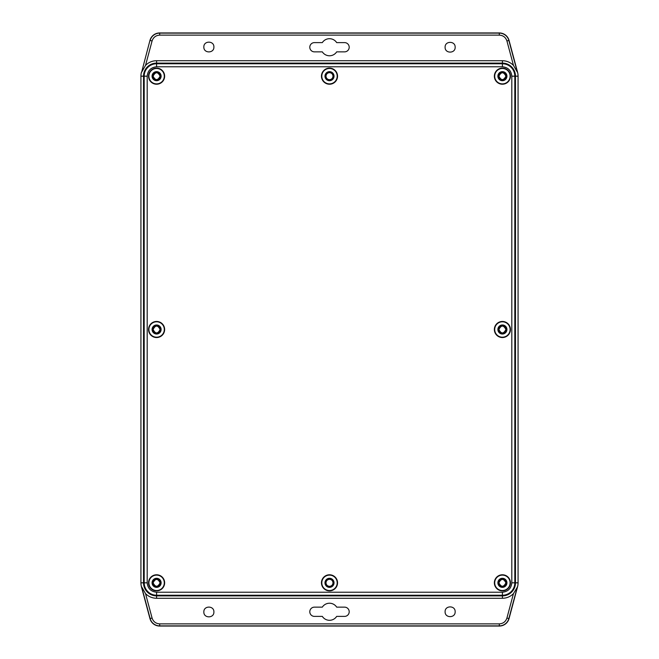 <?xml version="1.0" encoding="UTF-8"?>
<svg xmlns="http://www.w3.org/2000/svg" width="659" height="659" viewBox="0 0 659 659"><rect width="100%" height="100%" fill="white"/><g stroke="black" fill="none" stroke-linecap="round" stroke-linejoin="round"><path stroke-width="0.99" d="M309.796 47.234A4.621 4.621 0 0 1 314.417 42.613L322.317 42.613A8.542 8.542 0 0 1 336.683 42.613L344.583 42.613A4.621 4.621 0 0 1 349.204 47.234A4.621 4.621 0 0 1 344.583 51.855L336.683 51.855A8.542 8.542 0 0 1 322.317 51.855L314.417 51.855A4.621 4.621 0 0 1 309.796 47.234M309.796 611.766A4.621 4.621 0 0 1 314.417 607.145L322.317 607.145A8.542 8.542 0 0 1 336.683 607.145L344.583 607.145A4.621 4.621 0 0 1 349.204 611.766A4.621 4.621 0 0 1 344.583 616.387L336.683 616.387A8.542 8.542 0 0 1 322.317 616.387L314.417 616.387A4.621 4.621 0 0 1 309.796 611.766M213.895 47.028C214.183 53.511 203.557 53.511 203.845 47.028C203.557 40.545 214.183 40.537 213.895 47.028M455.155 47.234C455.443 53.717 444.817 53.717 445.105 47.234C444.817 40.751 455.443 40.751 455.155 47.234M160.112 329.5C157.773 334.039 155.425 334.039 153.077 329.5C155.425 324.961 157.773 324.961 160.112 329.5M505.923 76.172C503.575 80.711 501.227 80.711 498.888 76.172C501.227 71.642 503.575 71.642 505.923 76.172M160.112 76.172C157.773 80.711 155.425 80.711 153.077 76.172C155.425 71.642 157.773 71.642 160.112 76.172M333.017 76.172C332.795 78.297 331.625 79.475 329.5 79.698C327.375 79.475 326.205 78.306 325.983 76.172C326.205 74.047 327.375 72.877 329.5 72.655C331.625 72.877 332.795 74.047 333.017 76.172M329.5 586.345C327.375 586.123 326.205 584.953 325.983 582.828C326.205 580.703 327.375 579.525 329.5 579.302C331.625 579.525 332.795 580.694 333.017 582.828C332.795 584.953 331.625 586.123 329.5 586.345M160.112 582.828C157.773 587.358 155.425 587.358 153.077 582.828C155.425 578.289 157.773 578.289 160.112 582.828M505.923 582.828C503.575 587.358 501.227 587.358 498.888 582.828C501.227 578.289 503.575 578.289 505.923 582.828M213.895 611.972C214.183 618.455 203.557 618.463 203.845 611.972C203.557 605.489 214.183 605.489 213.895 611.972M455.155 611.766C455.443 618.249 444.817 618.249 445.105 611.766C444.817 605.283 455.443 605.283 455.155 611.766M505.923 329.5C503.575 334.039 501.227 334.039 498.888 329.5C501.227 324.961 503.575 324.961 505.923 329.5M141.463 72.119A15.668 15.668 0 0 0 140.927 76.172L140.927 582.828A15.668 15.668 0 0 0 141.463 586.881L149.964 618.603A10.05 10.05 0 0 0 159.676 626.05L499.324 626.05A10.05 10.05 0 0 0 509.036 618.603L517.537 586.881A15.668 15.668 0 0 0 518.073 582.828L518.073 76.172A15.668 15.668 0 0 0 517.537 72.119L509.036 40.397A10.05 10.05 0 0 0 499.324 32.95L159.676 32.95A10.05 10.05 0 0 0 149.964 40.397L141.636 72.169L149.964 40.397M143.646 584.574L143.53 76.172A13.073 13.073 0 0 1 156.595 63.107A13.065 13.065 0 0 0 143.53 76.172L143.53 582.828A13.065 13.065 0 0 0 156.595 595.893L154.849 595.777M512.677 68.091L511.648 66.938C509.069 64.442 505.988 63.165 502.405 63.107L156.595 63.107L156.595 60.719A15.454 15.454 0 0 0 145.532 65.381L141.636 72.169M513.468 65.381L506.928 40.965C505.692 37.324 503.163 35.38 499.324 35.133L159.676 35.133C155.837 35.38 153.308 37.324 152.072 40.965L150.137 40.446A9.877 9.877 0 0 1 159.676 33.123L499.324 33.123A9.877 9.877 0 0 1 508.863 40.446L517.364 72.169L513.468 65.381A15.454 15.454 0 0 0 513.336 65.249C510.288 62.292 506.647 60.785 502.405 60.719L156.595 60.719M513.814 69.813L514.967 72.572M515.387 74.722L515.396 584.269M514.959 586.444L513.831 589.162M512.653 590.934L510.478 593.1M508.839 594.196L505.824 595.439M504.11 595.777L502.405 595.893A13.065 13.065 0 0 0 515.47 582.828L515.47 76.172A13.065 13.065 0 0 0 502.405 63.107L156.595 63.107L156.595 66.773L502.405 66.773C508.073 67.375 511.211 70.505 511.804 76.172L511.804 582.828C511.211 588.495 508.073 591.625 502.405 592.227L156.595 592.227C150.927 591.625 147.789 588.495 147.196 582.828L147.196 76.172C147.789 70.505 150.927 67.375 156.595 66.773M517.364 586.831L508.863 618.554A9.877 9.877 0 0 1 499.324 625.877L159.676 625.877A9.877 9.877 0 0 1 150.137 618.554L141.636 586.831L145.532 593.619C148.596 596.659 152.278 598.215 156.595 598.281L156.595 595.893L502.405 595.893L502.405 598.281C506.722 598.215 510.404 596.659 513.468 593.619L517.537 586.881M153.259 595.456L150.021 594.121M148.679 593.224L146.199 590.744M145.301 589.401L143.959 586.164M145.532 593.619L152.072 618.035C153.308 621.676 155.837 623.62 159.676 623.867L499.324 623.867C503.163 623.62 505.692 621.676 506.928 618.035L513.468 593.619M502.405 598.281L156.595 598.281M494.365 76.172A8.04 8.04 0 0 0 502.405 84.22A8.04 8.04 0 0 0 510.445 76.172A8.04 8.04 0 0 0 502.405 68.132A8.04 8.04 0 0 0 494.365 76.172M494.703 76.172A7.702 7.702 0 0 0 502.405 83.882A7.702 7.702 0 0 0 510.107 76.172A7.702 7.702 0 0 0 502.405 68.47A7.702 7.702 0 0 0 494.703 76.172M321.46 76.172A8.04 8.04 0 0 0 329.5 84.22A8.04 8.04 0 0 0 337.54 76.172A8.04 8.04 0 0 0 329.5 68.132A8.04 8.04 0 0 0 321.46 76.172M321.798 76.172A7.702 7.702 0 0 0 329.5 83.882A7.702 7.702 0 0 0 337.202 76.172A7.702 7.702 0 0 0 329.5 68.47A7.702 7.702 0 0 0 321.798 76.172M148.555 76.172A8.04 8.04 0 0 0 156.595 84.22A8.04 8.04 0 0 0 164.635 76.172A8.04 8.04 0 0 0 156.595 68.132A8.04 8.04 0 0 0 148.555 76.172M148.893 76.172A7.702 7.702 0 0 0 156.595 83.882A7.702 7.702 0 0 0 164.305 76.172A7.702 7.702 0 0 0 156.595 68.47A7.702 7.702 0 0 0 148.893 76.172M321.46 582.828A8.04 8.04 0 0 0 329.5 590.868A8.04 8.04 0 0 0 337.54 582.828A8.04 8.04 0 0 0 329.5 574.78A8.04 8.04 0 0 0 321.46 582.828M321.798 582.828A7.702 7.702 0 0 0 329.5 590.53A7.702 7.702 0 0 0 337.202 582.828A7.702 7.702 0 0 0 329.5 575.118A7.702 7.702 0 0 0 321.798 582.828M148.555 582.828A8.04 8.04 0 0 0 156.595 590.868A8.04 8.04 0 0 0 164.635 582.828A8.04 8.04 0 0 0 156.595 574.78A8.04 8.04 0 0 0 148.555 582.828M148.893 582.828A7.702 7.702 0 0 0 156.595 590.53A7.702 7.702 0 0 0 164.305 582.828A7.702 7.702 0 0 0 156.595 575.118A7.702 7.702 0 0 0 148.893 582.828M494.365 582.828A8.04 8.04 0 0 0 502.405 590.868A8.04 8.04 0 0 0 510.445 582.828A8.04 8.04 0 0 0 502.405 574.78A8.04 8.04 0 0 0 494.365 582.828M494.703 582.828A7.702 7.702 0 0 0 502.405 590.53A7.702 7.702 0 0 0 510.107 582.828A7.702 7.702 0 0 0 502.405 575.118A7.702 7.702 0 0 0 494.703 582.828M148.555 329.5A8.04 8.04 0 0 0 156.595 337.54A8.04 8.04 0 0 0 164.635 329.5A8.04 8.04 0 0 0 156.595 321.46A8.04 8.04 0 0 0 148.555 329.5M148.893 329.5A7.702 7.702 0 0 0 156.595 337.202A7.702 7.702 0 0 0 164.305 329.5A7.702 7.702 0 0 0 156.595 321.798A7.702 7.702 0 0 0 148.893 329.5M494.365 329.5A8.04 8.04 0 0 0 502.405 337.54A8.04 8.04 0 0 0 510.445 329.5A8.04 8.04 0 0 0 502.405 321.46A8.04 8.04 0 0 0 494.365 329.5M494.703 329.5A7.702 7.702 0 0 0 502.405 337.202A7.702 7.702 0 0 0 510.107 329.5A7.702 7.702 0 0 0 502.405 321.798A7.702 7.702 0 0 0 494.703 329.5M502.405 71.65A4.522 4.522 0 0 0 497.883 76.172A4.522 4.522 0 0 0 502.405 80.703A4.522 4.522 0 0 0 506.928 76.172A4.522 4.522 0 0 0 502.405 71.65M329.5 71.65A4.522 4.522 0 0 0 324.978 76.172A4.522 4.522 0 0 0 329.5 80.703A4.522 4.522 0 0 0 334.022 76.172A4.522 4.522 0 0 0 329.5 71.65M152.072 76.172A4.522 4.522 0 0 0 156.595 80.703A4.522 4.522 0 0 0 161.117 76.172A4.522 4.522 0 0 0 156.595 71.65A4.522 4.522 0 0 0 152.072 76.172M329.5 578.297A4.522 4.522 0 0 0 324.978 582.828A4.522 4.522 0 0 0 329.5 587.35A4.522 4.522 0 0 0 334.022 582.828A4.522 4.522 0 0 0 329.5 578.297M152.072 582.828A4.522 4.522 0 0 0 156.595 587.35A4.522 4.522 0 0 0 161.117 582.828A4.522 4.522 0 0 0 156.595 578.297A4.522 4.522 0 0 0 152.072 582.828M497.883 582.828A4.522 4.522 0 0 0 502.405 587.35A4.522 4.522 0 0 0 506.928 582.828A4.522 4.522 0 0 0 502.405 578.297A4.522 4.522 0 0 0 497.883 582.828M156.595 324.978A4.522 4.522 0 0 0 152.072 329.5A4.522 4.522 0 0 0 156.595 334.022A4.522 4.522 0 0 0 161.117 329.5A4.522 4.522 0 0 0 156.595 324.978M502.405 324.978A4.522 4.522 0 0 0 497.883 329.5A4.522 4.522 0 0 0 502.405 334.022A4.522 4.522 0 0 0 506.928 329.5A4.522 4.522 0 0 0 502.405 324.978M502.405 72.457A3.723 3.723 0 0 0 498.682 76.172A3.723 3.723 0 0 0 502.405 79.896A3.723 3.723 0 0 0 506.12 76.172A3.723 3.723 0 0 0 502.405 72.457M329.5 72.457A3.723 3.723 0 0 0 325.777 76.172A3.723 3.723 0 0 0 329.5 79.896A3.723 3.723 0 0 0 333.223 76.172A3.723 3.723 0 0 0 329.5 72.457M152.88 76.172A3.723 3.723 0 0 0 156.595 79.896A3.723 3.723 0 0 0 160.318 76.172A3.723 3.723 0 0 0 156.595 72.457A3.723 3.723 0 0 0 152.88 76.172M329.5 579.104A3.723 3.723 0 0 0 325.777 582.828A3.723 3.723 0 0 0 329.5 586.543A3.723 3.723 0 0 0 333.223 582.828A3.723 3.723 0 0 0 329.5 579.104M152.88 582.828A3.723 3.723 0 0 0 156.595 586.543A3.723 3.723 0 0 0 160.318 582.828A3.723 3.723 0 0 0 156.595 579.104A3.723 3.723 0 0 0 152.88 582.828M498.682 582.828A3.723 3.723 0 0 0 502.405 586.543A3.723 3.723 0 0 0 506.12 582.828A3.723 3.723 0 0 0 502.405 579.104A3.723 3.723 0 0 0 498.682 582.828M156.595 325.777A3.723 3.723 0 0 0 152.88 329.5A3.723 3.723 0 0 0 156.595 333.223A3.723 3.723 0 0 0 160.318 329.5A3.723 3.723 0 0 0 156.595 325.777M502.405 325.777A3.723 3.723 0 0 0 498.682 329.5A3.723 3.723 0 0 0 502.405 333.223A3.723 3.723 0 0 0 506.12 329.5A3.723 3.723 0 0 0 502.405 325.777M156.595 592.227L156.595 595.893L502.405 595.893L502.405 592.227M140.927 582.828L147.196 582.828M147.196 76.172L144.181 76.172L144.181 582.828A12.422 12.422 0 0 0 156.595 595.242L502.405 595.242A12.422 12.422 0 0 0 514.819 582.828L514.819 76.172A12.422 12.422 0 0 0 502.405 63.758L156.595 63.758A12.422 12.422 0 0 0 144.181 76.172L140.927 76.172M159.676 35.133L159.676 32.95M499.324 35.133L499.324 32.95M506.928 40.965L509.036 40.397M502.405 66.773L502.405 60.719M511.804 76.172L518.073 76.172M511.804 582.828L518.073 582.828M506.928 618.035L509.036 618.603M499.324 623.867L499.324 626.05M159.676 623.867L159.676 626.05M152.072 618.035L149.964 618.603M152.072 40.965L145.532 65.381"/></g></svg>
